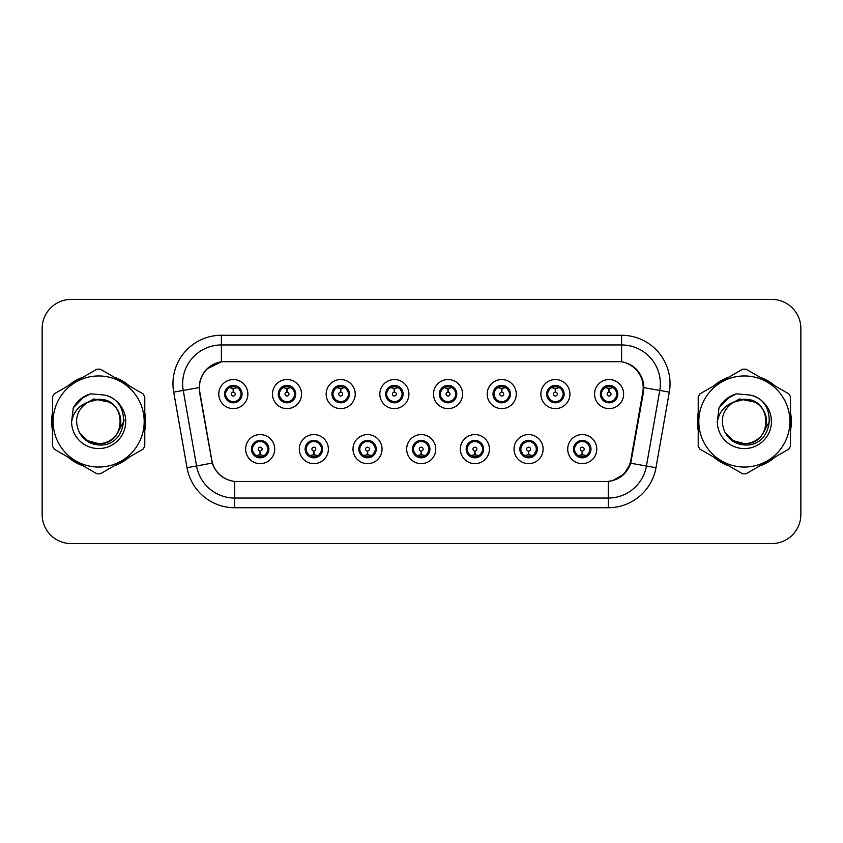 <?xml version="1.0" encoding="UTF-8"?>
<svg xmlns="http://www.w3.org/2000/svg" width="843" height="843" viewBox="0 0 843 843"><rect width="100%" height="100%" fill="white"/><g stroke="black" fill="none" stroke-linecap="round" stroke-linejoin="round"><path stroke-width="1.26" d="M328.38 449.119A14.531 14.531 0 0 1 313.849 463.65A14.531 14.531 0 0 1 299.318 449.119A14.531 14.531 0 0 1 313.849 434.577A14.531 14.531 0 0 1 328.38 449.119M305.124 449.119A8.725 8.725 0 0 0 313.849 457.833A8.725 8.725 0 0 0 322.563 449.119A8.725 8.725 0 0 0 313.849 440.394A8.725 8.725 0 0 0 305.124 449.119L308.506 454.735A7.756 7.756 0 0 1 308.506 443.492L305.208 449.119M382.058 449.119A14.531 14.531 0 0 1 367.527 463.65A14.531 14.531 0 0 1 352.996 449.119A14.531 14.531 0 0 1 367.527 434.577A14.531 14.531 0 0 1 382.058 449.119M358.812 449.119A8.725 8.725 0 0 0 367.527 457.833A8.725 8.725 0 0 0 376.252 449.119A8.725 8.725 0 0 0 367.527 440.394A8.725 8.725 0 0 0 358.812 449.119L362.195 454.735A7.756 7.756 0 0 1 362.195 443.492L358.886 449.119M435.747 449.119A14.531 14.531 0 0 1 421.205 463.65A14.531 14.531 0 0 1 406.674 449.119A14.531 14.531 0 0 1 421.205 434.577A14.531 14.531 0 0 1 435.747 449.119M412.49 449.119A8.725 8.725 0 0 0 421.205 457.833A8.725 8.725 0 0 0 429.93 449.119A8.725 8.725 0 0 0 421.205 440.394A8.725 8.725 0 0 0 412.49 449.119L415.873 454.735A7.756 7.756 0 0 1 415.873 443.492L412.564 449.119M489.425 449.119A14.531 14.531 0 0 1 474.894 463.65A14.531 14.531 0 0 1 460.352 449.119A14.531 14.531 0 0 1 474.894 434.577A14.531 14.531 0 0 1 489.425 449.119M466.168 449.119A8.725 8.725 0 0 0 474.894 457.833A8.725 8.725 0 0 0 483.608 449.119A8.725 8.725 0 0 0 474.894 440.394A8.725 8.725 0 0 0 466.168 449.119L469.551 454.735A7.756 7.756 0 0 1 469.551 443.492L466.253 449.119M543.103 449.119A14.531 14.531 0 0 1 528.572 463.65A14.531 14.531 0 0 1 514.04 449.119A14.531 14.531 0 0 1 528.572 434.577A14.531 14.531 0 0 1 543.103 449.119M519.846 449.119A8.725 8.725 0 0 0 528.572 457.833A8.725 8.725 0 0 0 537.297 449.119A8.725 8.725 0 0 0 528.572 440.394A8.725 8.725 0 0 0 519.846 449.119L523.229 454.735A7.756 7.756 0 0 1 523.229 443.492L519.931 449.119M596.781 449.119A14.531 14.531 0 0 1 582.25 463.65A14.531 14.531 0 0 1 567.718 449.119A14.531 14.531 0 0 1 582.25 434.577A14.531 14.531 0 0 1 596.781 449.119M573.535 449.119A8.725 8.725 0 0 0 582.25 457.833A8.725 8.725 0 0 0 590.975 449.119A8.725 8.725 0 0 0 582.25 440.394A8.725 8.725 0 0 0 573.535 449.119L576.918 454.735A7.756 7.756 0 0 1 576.918 443.492L573.609 449.119M274.702 449.119A14.531 14.531 0 0 1 260.171 463.65A14.531 14.531 0 0 1 245.629 449.119A14.531 14.531 0 0 1 260.171 434.577A14.531 14.531 0 0 1 274.702 449.119M251.446 449.119A8.725 8.725 0 0 0 260.171 457.833A8.725 8.725 0 0 0 268.885 449.119A8.725 8.725 0 0 0 260.171 440.394A8.725 8.725 0 0 0 251.446 449.119L254.828 454.735A7.756 7.756 0 0 1 254.828 443.492L251.53 449.119M301.541 394.081A14.531 14.531 0 0 1 287.01 408.613A14.531 14.531 0 0 1 272.468 394.081A14.531 14.531 0 0 1 287.01 379.54A14.531 14.531 0 0 1 301.541 394.081M278.285 394.081A8.725 8.725 0 0 0 287.01 402.796A8.725 8.725 0 0 0 295.724 394.081A8.725 8.725 0 0 0 287.01 385.356A8.725 8.725 0 0 0 278.285 394.081L281.667 399.698A7.756 7.756 0 0 1 281.678 388.444L278.369 394.092M355.219 394.081A14.531 14.531 0 0 1 340.688 408.613A14.531 14.531 0 0 1 326.157 394.081A14.531 14.531 0 0 1 340.688 379.54A14.531 14.531 0 0 1 355.219 394.081M331.963 394.081A8.725 8.725 0 0 0 340.688 402.796A8.725 8.725 0 0 0 349.413 394.081A8.725 8.725 0 0 0 340.688 385.356A8.725 8.725 0 0 0 331.963 394.081L335.356 399.698A7.756 7.756 0 0 1 335.366 388.444L332.047 394.092M408.908 394.081A14.531 14.531 0 0 1 394.366 408.613A14.531 14.531 0 0 1 379.835 394.081A14.531 14.531 0 0 1 394.366 379.54A14.531 14.531 0 0 1 408.908 394.081M385.651 394.081A8.725 8.725 0 0 0 394.366 402.796A8.725 8.725 0 0 0 403.091 394.081A8.725 8.725 0 0 0 394.366 385.356A8.725 8.725 0 0 0 385.651 394.081L389.034 399.698A7.756 7.756 0 0 1 389.044 388.444L385.725 394.092M462.586 394.081A14.531 14.531 0 0 1 448.054 408.613A14.531 14.531 0 0 1 433.513 394.081A14.531 14.531 0 0 1 448.054 379.54A14.531 14.531 0 0 1 462.586 394.081M439.329 394.081A8.725 8.725 0 0 0 448.054 402.796A8.725 8.725 0 0 0 456.769 394.081A8.725 8.725 0 0 0 448.054 385.356A8.725 8.725 0 0 0 439.329 394.081L442.712 399.698A7.756 7.756 0 0 1 442.723 388.444L439.414 394.092M516.264 394.081A14.531 14.531 0 0 1 501.733 408.613A14.531 14.531 0 0 1 487.191 394.081A14.531 14.531 0 0 1 501.733 379.54A14.531 14.531 0 0 1 516.264 394.081M493.007 394.081A8.725 8.725 0 0 0 501.733 402.796A8.725 8.725 0 0 0 510.447 394.081A8.725 8.725 0 0 0 501.733 385.356A8.725 8.725 0 0 0 493.007 394.081L496.39 399.698A7.756 7.756 0 0 1 496.401 388.444A7.756 7.756 0 0 0 493.977 394.081M569.942 394.081A14.531 14.531 0 0 1 555.411 408.613A14.531 14.531 0 0 1 540.879 394.081A14.531 14.531 0 0 1 555.411 379.54A14.531 14.531 0 0 1 569.942 394.081M546.685 394.081A8.725 8.725 0 0 0 555.411 402.796A8.725 8.725 0 0 0 564.136 394.081A8.725 8.725 0 0 0 555.411 385.356A8.725 8.725 0 0 0 546.685 394.081L550.079 399.698A7.756 7.756 0 0 1 550.089 388.444A7.756 7.756 0 0 0 547.655 394.081M623.63 394.081A14.531 14.531 0 0 1 609.089 408.613A14.531 14.531 0 0 1 594.557 394.081A14.531 14.531 0 0 1 609.089 379.54A14.531 14.531 0 0 1 623.63 394.081M600.374 394.081A8.725 8.725 0 0 0 609.089 402.796A8.725 8.725 0 0 0 617.814 394.081A8.725 8.725 0 0 0 609.089 385.356A8.725 8.725 0 0 0 600.374 394.081L603.757 399.698A7.756 7.756 0 0 1 603.767 388.444L600.448 394.092M247.863 394.081A14.531 14.531 0 0 1 233.332 408.613A14.531 14.531 0 0 1 218.79 394.081A14.531 14.531 0 0 1 233.332 379.54A14.531 14.531 0 0 1 247.863 394.081M224.607 394.081A8.725 8.725 0 0 0 233.332 402.796A8.725 8.725 0 0 0 242.046 394.081A8.725 8.725 0 0 0 233.332 385.356A8.725 8.725 0 0 0 224.607 394.081L227.989 399.698A7.756 7.756 0 0 1 228 388.444L224.691 394.092M199.812 392.132A26.165 26.165 0 0 1 225.576 361.426L617.034 361.426A26.165 26.165 0 0 1 642.798 392.132L630.838 459.962A26.165 26.165 0 0 1 605.074 481.574L237.536 481.574A26.165 26.165 0 0 1 211.772 459.962L199.812 392.132M52.498 412.617A46.997 46.997 0 0 0 52.498 430.383M67.872 457.022A46.997 46.997 0 0 0 83.267 465.905M114.016 465.905A46.997 46.997 0 0 0 129.411 457.022M144.785 430.383A46.997 46.997 0 0 0 144.785 412.617M698.215 412.617A46.997 46.997 0 0 0 698.215 430.383M713.589 457.022A46.997 46.997 0 0 0 728.984 465.905M759.733 465.905A46.997 46.997 0 0 0 775.128 457.022M790.502 430.383A46.997 46.997 0 0 0 790.502 412.617M199.412 383.713C201.92 371.584 209.254 364.26 221.403 361.71L621.597 361.71C633.725 364.239 641.059 371.573 643.588 383.713L643.483 392.132L630.722 463.25C626.897 473.787 619.405 479.857 608.267 481.458L234.733 481.458C223.616 479.878 216.135 473.808 212.278 463.25L199.517 392.132L199.412 383.713M206.946 368.928L221.614 361.679M173.7 392.121A48.451 48.451 0 0 1 221.403 335.261L621.597 335.261A48.451 48.451 0 0 1 669.3 392.121L655.98 467.707A48.451 48.451 0 0 1 608.267 507.739L234.733 507.739A48.451 48.451 0 0 1 187.02 467.707L173.7 392.121L183.237 390.435A38.757 38.757 0 0 1 221.403 344.956L621.597 344.956A38.757 38.757 0 0 1 659.763 390.435L646.433 466.021A38.757 38.757 0 0 1 608.267 498.044L234.733 498.044A38.757 38.757 0 0 1 196.567 466.021L183.237 390.435A38.757 38.757 0 0 1 182.646 383.713M621.597 335.261L621.597 361.71C633.725 364.239 641.059 371.573 643.588 383.713L643.873 387.643L669.3 392.121M237.241 481.574L234.733 481.458L234.733 507.739M608.267 507.739L608.267 481.458L605.759 481.574M630.669 463.408L623.841 474.314L612.598 480.658M631.523 459.962L631.365 460.784M187.02 467.707L212.225 463.081M211.635 460.784L211.477 459.962M183.237 390.435L199.127 387.59M129.411 385.978A46.997 46.997 0 0 0 114.016 377.095M83.267 377.095A46.997 46.997 0 0 0 67.872 385.978M775.128 385.978A46.997 46.997 0 0 0 759.733 377.095M728.984 377.095A46.997 46.997 0 0 0 713.589 385.978M800.85 328.475A29.073 29.073 0 0 0 771.777 299.413L71.223 299.413A29.073 29.073 0 0 0 42.15 328.475L42.15 514.525A29.073 29.073 0 0 0 71.223 543.587L771.777 543.587A29.073 29.073 0 0 0 800.85 514.525L800.85 328.475L800.85 514.525M42.15 328.475L42.15 514.525M771.777 299.413L71.223 299.413M71.223 543.587L771.777 543.587M232.436 388.159L233.068 388.275L233.248 392.143A1.939 1.939 180 0 0 231.393 394.124A1.939 1.939 180 0 0 233.332 396.02A1.939 1.939 180 0 0 235.26 394.124A1.939 1.939 180 0 0 233.416 392.143L233.585 388.265L234.217 388.159M237.536 387.569L233.574 388.465M241.077 394.081A7.756 7.756 0 0 1 238.664 399.698L241.962 394.081L238.664 388.454A7.756 7.756 0 0 1 241.077 394.081M233.669 386.336L235.302 386.579A7.756 7.756 0 0 1 235.366 386.6L235.766 385.704M230.097 387.032L232.984 386.336L232.953 385.609M234.828 385.483L234.143 386.368L238.664 388.454C241.846 392.206 241.857 395.957 238.664 399.698L235.366 401.563L235.766 402.448M234.828 402.669L234.417 401.753L235.366 401.563M234.417 401.753L234.575 402.712L234.417 401.753M235.397 401.553L231.056 401.489M231.825 402.669L232.51 401.784L231.288 401.563L230.887 402.448M231.825 385.483L232.236 386.4L227.989 388.454C224.807 392.195 224.807 395.947 227.989 399.698L231.288 401.563M232.236 386.4L232.078 385.451L232.236 386.4M233.079 388.465L229.117 387.569M261.056 455.041L260.424 454.925L260.255 451.047A1.939 1.939 -0 0 0 262.099 449.066A1.939 1.939 -0 0 0 260.171 447.18A1.939 1.939 -0 0 0 258.232 449.066A1.939 1.939 -0 0 0 260.087 451.047L259.918 454.925L259.275 455.041M255.956 455.62L259.918 454.735M261.667 457.707L261.256 456.79L265.503 454.735C268.696 450.994 268.696 447.243 265.503 443.492A7.756 7.756 0 0 1 265.492 454.746L268.812 449.098L265.503 443.492L262.205 441.637L262.605 440.741M259.834 456.853L258.19 456.611A7.756 7.756 0 0 1 258.127 456.59L257.737 457.486M263.395 456.158L260.508 456.864L260.54 457.58M258.664 457.707L259.349 456.822L254.828 454.735C251.646 450.984 251.646 447.233 254.828 443.492L258.127 441.637L262.436 441.7M258.664 440.52L259.075 441.437L258.127 441.637L257.737 440.741M259.075 441.437L258.917 440.489L259.075 441.437M261.667 440.52L260.982 441.405M262.205 441.637L260.993 441.405M260.993 456.822L261.414 457.749L260.982 456.822M260.413 454.735L264.375 455.62M286.114 388.159L286.757 388.275L286.926 392.143A1.939 1.939 180 0 0 285.071 394.124A1.939 1.939 180 0 0 287.01 396.02A1.939 1.939 180 0 0 288.938 394.124A1.939 1.939 180 0 0 287.094 392.143L287.263 388.265L287.895 388.159M291.225 387.569L287.252 388.465M294.755 394.081A7.756 7.756 0 0 1 292.342 399.698L295.651 394.081L292.342 388.454A7.756 7.756 0 0 1 294.755 394.081M287.347 386.336L288.98 386.579A7.756 7.756 0 0 1 289.044 386.6L289.444 385.704M283.775 387.032L286.673 386.336L286.641 385.609M288.506 385.483L287.832 386.368L288.253 385.451L287.832 386.368L292.342 388.454C295.535 392.206 295.535 395.957 292.342 399.698L289.044 401.563L289.444 402.448M288.506 402.669L288.095 401.753L289.044 401.563M288.095 401.753L288.253 402.712L288.095 401.753M289.075 401.553L284.744 401.489M285.503 402.669L286.188 401.784L284.976 401.563L284.576 402.448M285.503 385.483L285.914 386.4L281.667 388.454C278.485 392.195 278.485 395.947 281.667 399.698L284.976 401.563M285.914 386.4L285.756 385.451L285.914 386.4M286.757 388.465A5.616 5.616 0 0 1 286.768 388.465L282.795 387.569M339.792 388.159L340.435 388.275L340.604 392.143A1.939 1.939 180 0 0 338.749 394.124A1.939 1.939 180 0 0 340.688 396.02A1.939 1.939 180 0 0 342.627 394.124A1.939 1.939 180 0 0 340.772 392.143L340.941 388.265L341.584 388.159M344.903 387.569L340.93 388.465M348.444 394.081A7.756 7.756 0 0 1 346.03 399.698L349.329 394.081L346.03 388.454A7.756 7.756 0 0 1 348.444 394.081M341.025 386.336L342.669 386.579A7.756 7.756 0 0 1 342.722 386.6L343.122 385.704M337.453 387.032L340.351 386.336L340.319 385.609M342.184 385.483L341.51 386.368L346.03 388.454C349.213 392.206 349.213 395.957 346.03 399.698L342.722 401.563L343.122 402.448M342.184 402.669L341.784 401.753L342.722 401.563M341.784 401.753L341.942 402.712L341.784 401.753M342.753 401.553L338.422 401.489M339.192 402.669L339.866 401.784L339.434 402.712M339.192 385.483L339.603 386.4L335.356 388.454C332.163 392.195 332.163 395.947 335.356 399.698L339.866 401.784L339.444 402.712M339.444 385.451L339.603 386.4L339.434 385.451M340.446 388.465L336.473 387.569M393.481 388.159L394.113 388.275L394.282 392.143A1.939 1.939 180 0 0 392.438 394.124A1.939 1.939 180 0 0 394.366 396.02A1.939 1.939 180 0 0 396.305 394.124A1.939 1.939 180 0 0 394.45 392.143L394.619 388.265L395.262 388.159M398.581 387.569L394.619 388.465M402.122 394.081A7.756 7.756 0 0 1 399.708 399.698L403.007 394.081L399.708 388.454A7.756 7.756 0 0 1 402.122 394.081M394.703 386.336L396.347 386.579A7.756 7.756 0 0 1 396.41 386.6L396.8 385.704M391.141 387.032L394.029 386.336L393.997 385.609M395.873 385.483L395.188 386.368L399.708 388.454C402.891 392.206 402.891 395.957 399.708 399.698L396.41 401.563L396.8 402.448M395.873 402.669L395.462 401.753L396.41 401.563M395.462 401.753L395.62 402.712L395.462 401.753M396.442 401.553L392.1 401.489M392.87 402.669L393.555 401.784M392.87 385.483L393.281 386.4L389.034 388.454C385.841 392.195 385.841 395.947 389.034 399.698L393.544 401.784M393.544 386.368L393.123 385.451L393.555 386.368M394.124 388.465L390.161 387.569M447.159 388.159L447.791 388.275L447.97 392.143A1.939 1.939 180 0 0 446.116 394.124A1.939 1.939 180 0 0 448.054 396.02A1.939 1.939 180 0 0 449.983 394.124A1.939 1.939 180 0 0 448.139 392.143L448.307 388.265L448.94 388.159M452.259 387.569L448.297 388.465M455.8 394.081A7.756 7.756 0 0 1 453.386 399.698L456.695 394.081L453.386 388.454A7.756 7.756 0 0 1 455.8 394.081M448.392 386.336L450.025 386.579A7.756 7.756 0 0 1 450.088 386.6L450.489 385.704M444.819 387.032L447.707 386.336L447.675 385.609M449.551 385.483L448.876 386.368L449.298 385.451M449.551 402.669L449.14 401.753L453.386 399.698C456.579 395.957 456.579 392.206 453.386 388.454L448.876 386.368M448.876 401.784L449.298 402.712M450.12 401.553L445.778 401.489M446.548 402.669L447.233 401.784L446.01 401.563L445.61 402.448M446.548 385.483L446.959 386.4L442.712 388.454C439.53 392.195 439.53 395.947 442.712 399.698L446.01 401.563M446.959 386.4L446.801 385.451L446.959 386.4M447.802 388.465L443.839 387.569M314.745 455.041L314.102 454.925L313.933 451.047A1.939 1.939 -0 0 0 315.788 449.066A1.939 1.939 -0 0 0 313.849 447.18A1.939 1.939 -0 0 0 311.91 449.066A1.939 1.939 -0 0 0 313.765 451.047L313.596 454.925L312.953 455.041M309.634 455.62L313.607 454.735M315.345 457.707L314.934 456.79L319.181 454.735C322.374 450.994 322.374 447.243 319.181 443.492A7.756 7.756 0 0 1 319.17 454.746L322.49 449.098L319.181 443.492L315.883 441.637L316.283 440.741M313.512 456.853L311.868 456.611A7.756 7.756 0 0 1 311.815 456.59L311.415 457.486M317.084 456.158L314.186 456.864L314.218 457.58M312.353 457.707L313.027 456.822L308.506 454.735C305.324 450.984 305.324 447.233 308.506 443.492L311.815 441.637L316.114 441.7M312.353 440.52L312.753 441.437L311.815 441.637L311.415 440.741M312.753 441.437L312.595 440.489L312.753 441.437M315.345 440.52L314.671 441.405L315.103 440.489M315.883 441.637L314.671 441.405L315.092 440.489M315.092 457.749L314.934 456.79L315.103 457.749M314.091 454.735L318.064 455.62M368.423 455.041L367.78 454.925L367.611 451.047A1.939 1.939 -0 0 0 369.466 449.066A1.939 1.939 -0 0 0 367.527 447.18A1.939 1.939 -0 0 0 365.599 449.066A1.939 1.939 -0 0 0 367.443 451.047L367.274 454.925L366.642 455.041M363.312 455.62L367.285 454.735M369.034 457.707L368.623 456.79L372.869 454.735C376.052 450.994 376.052 447.243 372.869 443.492A7.756 7.756 0 0 1 372.859 454.746L376.168 449.098L372.869 443.492L369.561 441.637L369.961 440.741M367.19 456.853L365.556 456.611A7.756 7.756 0 0 1 365.493 456.59L365.093 457.486M370.762 456.158L367.864 456.864L367.896 457.58M366.031 457.707L366.705 456.822L366.284 457.749L366.705 456.822L362.195 454.735C359.002 450.984 359.002 447.233 362.195 443.492L365.493 441.637L365.093 440.741M366.031 440.52L366.442 441.437L365.493 441.637M366.442 441.437L366.284 440.489L366.442 441.437M365.462 441.648L369.792 441.7M369.034 440.52L368.349 441.405L369.561 441.637M368.623 456.79L368.781 457.749L368.623 456.79M367.769 454.735L371.742 455.62M422.101 455.041L421.458 454.925L421.289 451.047A1.939 1.939 -0 0 0 423.144 449.066A1.939 1.939 -0 0 0 421.205 447.18A1.939 1.939 -0 0 0 419.277 449.066A1.939 1.939 -0 0 0 421.121 451.047L420.952 454.925L420.32 455.041M417 455.62L420.963 454.735M422.712 457.707L422.301 456.79L426.547 454.735C429.73 450.994 429.73 447.243 426.547 443.492A7.756 7.756 0 0 1 426.537 454.746L429.846 449.098L426.547 443.492L423.249 441.637L423.65 440.741M420.868 456.853L419.234 456.611A7.756 7.756 0 0 1 419.171 456.59L418.771 457.486M424.44 456.158L421.553 456.864L421.574 457.58M419.709 457.707L420.394 456.822L415.873 454.735C412.68 450.984 412.68 447.233 415.873 443.492L419.171 441.637L418.771 440.741M419.709 440.52L420.12 441.437L419.171 441.637M420.12 441.437L419.962 440.489L420.12 441.437M419.14 441.648L423.481 441.7M422.712 440.52L422.027 441.405L423.249 441.637M422.301 456.79L422.459 457.749L422.301 456.79M421.458 454.735L425.42 455.62M144.785 427.306A46.513 46.513 0 0 0 144.785 415.694M126.735 384.44A46.513 46.513 0 0 0 116.692 378.633M80.591 378.633A46.513 46.513 0 0 0 70.538 384.44M52.498 415.694A46.513 46.513 0 0 0 52.498 427.306M124.058 419.666L123.816 421.5L116.323 434.84M109.421 402.153L93.71 398.981L79.727 406.884M70.538 458.56A46.513 46.513 0 0 0 80.591 464.367M116.692 464.367A46.513 46.513 0 0 0 126.735 458.56M790.502 427.306A46.513 46.513 0 0 0 790.502 415.694M772.462 384.44A46.513 46.513 0 0 0 762.409 378.633M726.308 378.633A46.513 46.513 0 0 0 716.265 384.44M698.215 415.694A46.513 46.513 0 0 0 698.215 427.306M769.775 419.666L769.533 421.5L762.04 434.84M755.138 402.153L739.427 398.981L725.454 406.884M716.265 458.56A46.513 46.513 0 0 0 726.308 464.367M762.409 464.367A46.513 46.513 0 0 0 772.462 458.56M120.781 420.699A22.15 22.15 0 0 0 87.556 402.322C76.702 410.046 73.942 420.014 79.263 432.227L79.558 432.754A22.15 22.15 0 0 0 98.642 443.65C127.219 445.03 127.219 397.97 98.642 399.35L87.556 402.322L98.642 399.35C127.219 397.97 127.219 445.03 98.642 443.65A22.15 22.15 0 0 0 120.791 421.5C119.474 408.044 112.098 400.657 98.642 399.35C127.219 397.97 127.219 445.03 98.642 443.65C127.219 445.03 127.219 397.97 98.642 399.35C127.219 397.97 127.219 445.03 98.642 443.65C127.219 445.03 127.219 397.97 98.642 399.35C127.219 397.97 127.219 445.03 98.642 443.65L87.567 440.678L79.558 432.754L87.567 440.678L98.642 443.65L87.567 440.678L79.558 432.754L87.567 440.678L98.642 443.65L87.567 440.678L79.558 432.754L87.567 440.678L98.642 443.65L87.567 440.678L79.558 432.754C83.805 440.225 90.159 444.293 98.642 444.946C128.262 447.422 132.888 400.214 104.321 395.03L90.591 393.839C82.93 396.189 77.166 400.857 73.278 407.833L71.571 422.09A27.071 27.071 0 0 0 98.642 448.571A27.071 27.071 0 0 0 104.321 395.03M98.642 467.043A45.543 45.543 0 0 0 144.185 421.5A45.543 45.543 0 0 0 98.642 375.957A45.543 45.543 0 0 0 53.098 421.5A45.543 45.543 0 0 0 98.642 467.043M98.642 473.829A52.329 52.329 0 0 0 100.359 473.798L143.078 449.129A52.329 52.329 0 0 0 144.785 446.168L144.785 396.832A52.329 52.329 0 0 0 143.078 393.871L100.359 369.202A52.329 52.329 0 0 0 96.924 369.202L54.205 393.871A52.329 52.329 0 0 0 52.498 396.832L52.498 446.168A52.329 52.329 0 0 0 54.205 449.129L96.924 473.798A52.329 52.329 0 0 0 98.642 473.829M71.571 422.09C73.141 412.543 78.473 405.957 87.556 402.322M73.278 407.833L84.237 396.547L90.422 393.881L84.237 396.547L73.309 407.78L84.237 396.547L90.422 393.881L84.237 396.547L73.278 407.833L84.237 396.547L90.591 393.839L80.633 399.013M90.422 393.881L84.237 396.547L73.309 407.78L84.237 396.547L90.422 393.881L84.237 396.547L73.309 407.78M766.498 420.699A22.15 22.15 0 0 0 733.273 402.322C722.419 410.046 719.659 420.014 724.98 432.227L725.275 432.754A22.15 22.15 0 0 0 744.358 443.65C772.936 445.03 772.936 397.97 744.358 399.35L733.273 402.322L744.358 399.35C772.936 397.97 772.936 445.03 744.358 443.65A22.15 22.15 0 0 0 766.508 421.5C765.191 408.044 757.815 400.657 744.358 399.35C772.936 397.97 772.936 445.03 744.358 443.65C772.936 445.03 772.936 397.97 744.358 399.35C772.936 397.97 772.936 445.03 744.358 443.65C772.936 445.03 772.936 397.97 744.358 399.35C772.936 397.97 772.936 445.03 744.358 443.65L733.284 440.678L725.275 432.754L733.284 440.678L744.358 443.65L733.284 440.678L725.275 432.754L733.284 440.678L744.358 443.65L733.284 440.678L725.275 432.754L733.284 440.678L744.358 443.65L733.284 440.678L725.275 432.754C729.522 440.225 735.876 444.293 744.358 444.946C773.979 447.422 778.605 400.214 750.038 395.03L736.308 393.839C728.658 396.189 722.883 400.857 718.995 407.833L717.288 422.09A27.071 27.071 0 0 0 744.358 448.571A27.071 27.071 0 0 0 750.038 395.03M744.358 467.043A45.543 45.543 0 0 0 789.902 421.5A45.543 45.543 0 0 0 744.358 375.957A45.543 45.543 0 0 0 698.815 421.5A45.543 45.543 0 0 0 744.358 467.043M744.358 473.829A52.329 52.329 0 0 0 746.076 473.798L788.795 449.129A52.329 52.329 0 0 0 790.502 446.168L790.502 396.832A52.329 52.329 0 0 0 788.795 393.871L746.076 369.202A52.329 52.329 0 0 0 742.641 369.202L699.922 393.871A52.329 52.329 0 0 0 698.215 396.832L698.215 446.168A52.329 52.329 0 0 0 699.922 449.129L742.641 473.798A52.329 52.329 0 0 0 744.358 473.829M717.288 422.09C718.858 412.543 724.19 405.957 733.273 402.322M736.15 393.881L729.954 396.547L719.026 407.78L729.954 396.547L736.15 393.881L729.954 396.547L719.026 407.78L729.954 396.547L736.15 393.881L729.954 396.547L719.026 407.78L729.954 396.547L736.15 393.881L729.954 396.547L718.995 407.833L729.954 396.547L736.308 393.839L726.35 399.013M500.837 388.159L501.48 388.275L501.648 392.143A1.939 1.939 180 0 0 499.794 394.124A1.939 1.939 180 0 0 501.733 396.02A1.939 1.939 180 0 0 503.661 394.124A1.939 1.939 180 0 0 501.817 392.143L501.985 388.265L502.618 388.159M505.948 387.569L501.975 388.465M509.478 394.081A7.756 7.756 0 0 1 507.064 399.698L510.373 394.081L507.064 388.454A7.756 7.756 0 0 1 509.478 394.081M502.07 386.336L503.703 386.579A7.756 7.756 0 0 1 503.766 386.6L504.167 385.704M498.498 387.032L501.395 386.336L501.364 385.609M503.229 385.483L502.554 386.368L502.976 385.451L502.554 386.368L507.064 388.454C510.257 392.206 510.257 395.957 507.064 399.698L503.766 401.563L504.167 402.448M503.229 402.669L502.818 401.753L503.766 401.563M502.818 401.753L502.976 402.712L502.818 401.753M503.798 401.553L499.467 401.489M500.226 402.669L500.911 401.784L499.699 401.563L499.298 402.448M500.226 385.483L500.637 386.4L496.39 388.454C493.208 392.195 493.208 395.947 496.39 399.698L499.699 401.563M500.637 386.4L500.479 385.451L500.637 386.4M496.39 388.454L493.092 394.092M501.49 388.465L497.518 387.569M554.515 388.159L555.158 388.275L555.326 392.143A1.939 1.939 180 0 0 553.472 394.124A1.939 1.939 180 0 0 555.411 396.02A1.939 1.939 180 0 0 557.349 394.124A1.939 1.939 180 0 0 555.495 392.143L555.663 388.265L556.306 388.159M559.626 387.569L555.653 388.465M563.166 394.081A7.756 7.756 0 0 1 560.753 399.698L564.051 394.081L560.753 388.454A7.756 7.756 0 0 1 563.166 394.081M555.748 386.336L557.392 386.579A7.756 7.756 0 0 1 557.444 386.6L557.845 385.704M552.176 387.032L555.073 386.336L555.042 385.609M556.907 385.483L556.232 386.368L560.753 388.454C563.935 392.206 563.935 395.957 560.753 399.698L557.444 401.563L557.845 402.448M556.907 402.669L556.506 401.753L557.444 401.563M556.506 401.753L556.665 402.712L556.506 401.753M557.476 401.553L553.145 401.489M553.914 402.669L554.589 401.784L554.157 402.712L554.589 401.784L553.377 401.563L552.976 402.448M553.914 385.483L554.325 386.4L550.079 388.454C546.886 392.195 546.886 395.947 550.079 399.698L553.377 401.563M554.325 386.4L554.157 385.451L554.325 386.4M550.079 388.454L546.77 394.092M555.168 388.465L551.196 387.569M608.203 388.159L608.836 388.275L609.004 392.143A1.939 1.939 180 0 0 607.16 394.124A1.939 1.939 180 0 0 609.089 396.02A1.939 1.939 180 0 0 611.027 394.124A1.939 1.939 180 0 0 609.173 392.143L609.341 388.265L609.984 388.159M613.304 387.569L609.341 388.465M616.844 394.081A7.756 7.756 0 0 1 614.431 399.698L617.729 394.081L614.431 388.454A7.756 7.756 0 0 1 616.844 394.081M609.426 386.336L611.07 386.579A7.756 7.756 0 0 1 611.133 386.6L611.523 385.704M605.864 387.032L608.751 386.336L608.72 385.609M610.595 385.483L609.91 386.368L614.431 388.454C617.613 392.206 617.613 395.957 614.431 399.698L611.133 401.563L611.523 402.448M610.595 402.669L610.184 401.753L611.133 401.563M610.184 401.753L610.343 402.712L610.184 401.753M611.164 401.553L606.823 401.489M607.592 402.669L608.277 401.784L607.055 401.563L606.654 402.448M607.592 385.483L608.003 386.4L603.757 388.454C600.564 392.195 600.564 395.947 603.757 399.698L607.055 401.563M608.003 386.4L607.845 385.451L608.003 386.4M608.846 388.465L604.884 387.569M475.779 455.041L475.146 454.925L474.978 451.047A1.939 1.939 -0 0 0 476.822 449.066A1.939 1.939 -0 0 0 474.894 447.18A1.939 1.939 -0 0 0 472.955 449.066A1.939 1.939 -0 0 0 474.809 451.047L474.641 454.925L473.998 455.041M470.679 455.62L474.641 454.735M476.39 440.52L475.979 441.437L480.225 443.492C483.418 447.243 483.418 450.994 480.225 454.735L483.534 449.098L480.225 443.492A7.756 7.756 0 0 1 480.215 454.746A7.756 7.756 0 0 0 482.639 449.119M474.556 456.853L472.912 456.611A7.756 7.756 0 0 1 472.849 456.59L472.459 457.486M478.118 456.158L475.231 456.864L475.262 457.58M473.387 457.707L474.072 456.822L469.551 454.735C466.369 450.984 466.369 447.233 469.551 443.492L472.849 441.637L472.459 440.741M473.387 440.52L473.798 441.437L472.849 441.637M473.798 441.437L473.64 440.489L473.798 441.437M472.818 441.648L477.159 441.7M475.979 441.437L476.137 440.489L475.979 441.437M476.39 457.707L475.979 456.79L480.225 454.735M475.979 456.79L476.137 457.749L475.979 456.79M475.136 454.735L479.098 455.62M529.467 455.041L528.824 454.925L528.656 451.047A1.939 1.939 -0 0 0 530.51 449.066A1.939 1.939 -0 0 0 528.572 447.18A1.939 1.939 -0 0 0 526.633 449.066A1.939 1.939 -0 0 0 528.487 451.047L528.319 454.925L527.676 455.041M524.357 455.62L528.329 454.735M530.068 457.707L529.657 456.79L533.904 454.735C537.096 450.994 537.096 447.243 533.904 443.492A7.756 7.756 0 0 1 533.893 454.746L537.212 449.098L533.904 443.492L530.605 441.637L531.006 440.741M528.234 456.853L526.59 456.611A7.756 7.756 0 0 1 526.538 456.59L526.137 457.486M531.807 456.158L528.909 456.864L528.94 457.58M527.075 457.707L527.739 456.822L527.318 457.749M527.075 440.52L527.476 441.437L523.229 443.492C520.047 447.233 520.047 450.984 523.229 454.735L527.739 456.822M527.739 441.405L527.318 440.489M526.506 441.648L530.837 441.7M530.068 440.52L529.393 441.405L529.826 440.489L529.393 441.405L530.605 441.637M529.657 456.79L529.826 457.749L529.657 456.79M528.814 454.735L532.787 455.62M583.145 455.041L582.502 454.925L582.334 451.047A1.939 1.939 -0 0 0 584.188 449.066A1.939 1.939 -0 0 0 582.25 447.18A1.939 1.939 -0 0 0 580.321 449.066A1.939 1.939 -0 0 0 582.165 451.047L581.997 454.925L581.364 455.041M578.035 455.62L582.007 454.735M583.756 457.707L583.345 456.79L587.592 454.735C590.774 450.994 590.774 447.243 587.592 443.492A7.756 7.756 0 0 1 587.582 454.746L590.89 449.098L587.592 443.492L584.283 441.637L584.684 440.741M581.912 456.853L580.279 456.611A7.756 7.756 0 0 1 580.216 456.59L579.815 457.486M585.485 456.158L582.587 456.864L582.618 457.58M580.753 457.707L581.428 456.822L581.006 457.749L581.428 456.822L576.918 454.735C573.725 450.984 573.725 447.233 576.918 443.492L580.216 441.637L584.515 441.7M580.753 440.52L581.164 441.437L580.216 441.637L579.815 440.741M581.164 441.437L581.006 440.489L581.164 441.437M583.756 440.52L583.071 441.405L584.283 441.637M583.345 456.79L583.504 457.749L583.345 456.79M582.492 454.735L586.465 455.62M630.722 463.25L655.98 467.707M221.403 335.261L221.403 361.71M225.576 394.081A7.756 7.756 0 0 1 228 388.444M231.288 386.6L230.887 385.704M267.916 449.119A7.756 7.756 0 0 1 265.492 454.746M262.205 456.59L262.605 457.486M279.254 394.081A7.756 7.756 0 0 1 281.678 388.444M284.976 386.6L284.576 385.704M332.932 394.081A7.756 7.756 0 0 1 335.366 388.444M338.654 386.6L338.254 385.704M338.654 401.563L338.254 402.448M386.621 394.081A7.756 7.756 0 0 1 389.044 388.444M392.332 386.6L391.932 385.704M392.332 401.563L391.932 402.448M440.299 394.081A7.756 7.756 0 0 1 442.723 388.444M450.088 401.563L450.489 402.448M446.01 386.6L445.61 385.704M321.604 449.119A7.756 7.756 0 0 1 319.17 454.746M315.883 456.59L316.283 457.486M375.283 449.119A7.756 7.756 0 0 1 372.859 454.746M369.561 456.59L369.961 457.486M428.961 449.119A7.756 7.756 0 0 1 426.537 454.746M423.249 456.59L423.65 457.486M499.699 386.6L499.298 385.704M553.377 386.6L552.976 385.704M601.344 394.081A7.756 7.756 0 0 1 603.767 388.444M607.055 386.6L606.654 385.704M476.927 456.59L477.328 457.486M476.927 441.637L477.328 440.741M536.327 449.119A7.756 7.756 0 0 1 533.893 454.746M526.538 441.637L526.137 440.741M530.605 456.59L531.006 457.486M590.005 449.119A7.756 7.756 0 0 1 587.582 454.746M584.283 456.59L584.684 457.486M449.287 385.451L448.866 386.368M448.866 401.784L449.287 402.712M527.328 457.749L527.75 456.822M527.75 441.405L527.328 440.489"/></g></svg>

